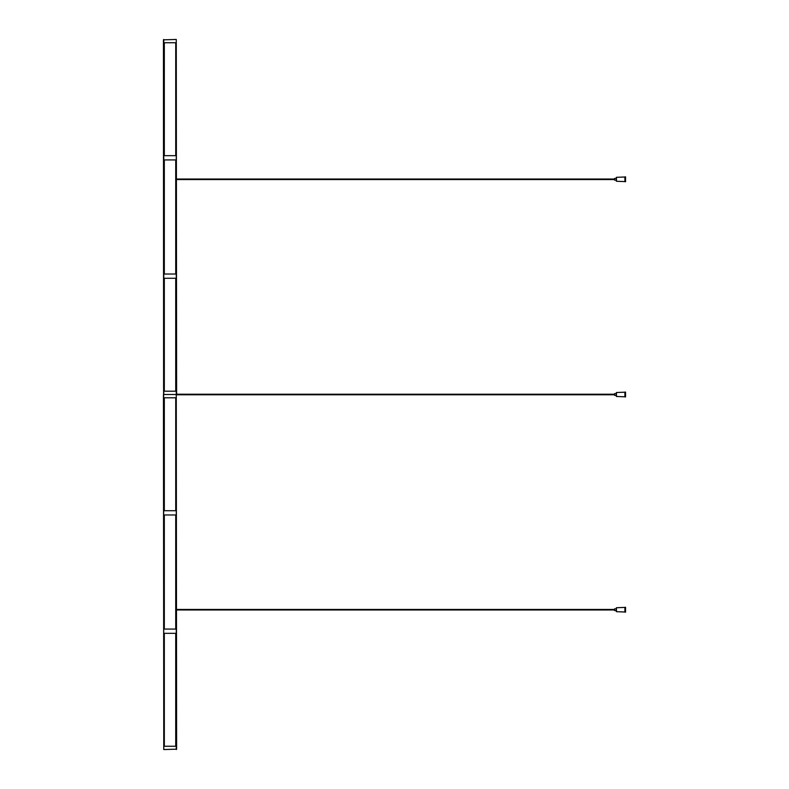 <?xml version="1.0" encoding="UTF-8"?>
<svg xmlns="http://www.w3.org/2000/svg" width="789" height="789" viewBox="0 0 789 789"><rect width="100%" height="100%" fill="white"/><g stroke="black" fill="none" stroke-linecap="round" stroke-linejoin="round"><path stroke-width="1.18" d="M163.441 394.5L163.767 749.55L163.441 39.835L176.272 39.45L176.272 394.5L163.767 394.5L163.767 39.45M176.272 749.55L176.272 394.5L176.608 749.165L163.767 749.55M164.319 629.07L164.319 514.98L175.73 514.98L175.73 629.07L164.319 629.07L164.319 514.98M175.73 510.72L164.319 510.72L164.319 397.794L175.73 397.794L175.73 510.72L175.73 397.794M175.73 633.33L175.73 746.256L175.73 633.33L164.319 633.33L164.319 746.256L164.319 633.33M175.73 746.256L164.319 746.256M176.608 394.5L176.272 39.45M175.73 278.28L175.73 391.206L175.73 278.28L164.319 278.28L164.319 391.206L164.319 278.28M175.73 391.206L164.319 391.206M175.73 155.67L164.319 155.67L164.319 42.744L175.73 42.744L175.73 155.67L175.73 42.744M164.319 274.02L164.319 159.93L175.73 159.93L175.73 274.02L164.319 274.02L164.319 159.93M175.73 629.07L175.73 514.98M164.319 510.72L164.319 397.794M175.73 274.02L175.73 159.93M164.319 155.67L164.319 42.744M616.456 392.527L624.908 392.192L624.908 396.808L616.456 396.472L616.456 392.527L616.347 396.364L616.347 395.378L614.592 395.378L614.592 393.622L616.347 393.622L616.347 392.636M625.016 392.084L625.559 392.084L625.559 396.916L625.016 396.916L624.908 392.192M624.908 394.5L624.908 396.472M616.347 394.5L616.347 395.378M616.456 607.737L624.908 607.402L624.908 612.008L616.456 611.682L616.456 607.737L616.347 611.574L616.347 610.587L614.592 610.587L614.592 608.832L616.347 608.832L616.347 607.846M625.016 607.293L625.559 607.293L625.559 612.126L625.016 612.126L624.908 607.402M624.908 609.71L624.908 611.682M616.347 609.71L616.347 610.587M616.456 177.318L624.908 176.992L624.908 181.598L616.456 181.263L616.456 177.318L616.347 181.154L616.347 180.168L614.592 180.168L614.592 178.413L616.347 178.413L616.347 177.426M625.016 176.874L625.559 176.874L625.559 181.707L625.016 181.707L624.908 176.992M176.608 394.766L614.592 394.766M176.608 394.234L614.592 394.234M176.608 609.976L614.592 609.976M176.608 609.443L614.592 609.443M176.608 179.557L614.592 179.557M176.608 179.024L614.592 179.024"/></g></svg>
